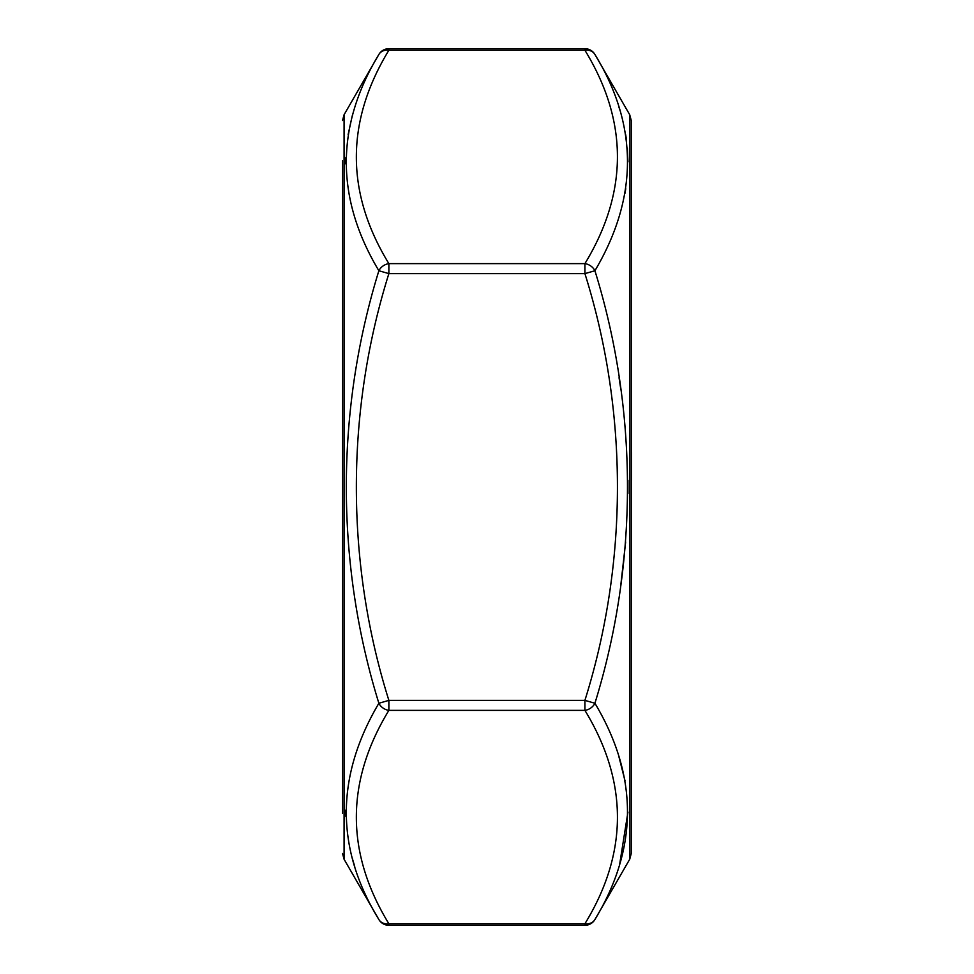 <?xml version="1.0" encoding="UTF-8"?>
<svg xmlns="http://www.w3.org/2000/svg" width="974" height="974" viewBox="0 0 974 974"><rect width="100%" height="100%" fill="white"/><g stroke="black" fill="none" stroke-linecap="round" stroke-linejoin="round"><path stroke-width="1.46" d="M388.869 50.246C345.514 121.555 345.514 192.682 388.869 263.625L584.911 263.625C628.267 192.255 628.267 121.141 584.911 50.246A11.554 9.606 -30 0 1 594.919 54.471C638.311 125.354 638.311 197.442 594.919 270.735C638.104 410.078 638.53 562.168 594.919 703.265C638.311 775.913 638.311 848.001 594.919 919.529A11.554 9.606 -150 0 1 584.911 923.754C628.279 852.81 628.279 781.684 584.911 710.375L388.869 710.375C345.514 781.684 345.514 852.81 388.869 923.754A11.554 9.606 150 0 1 378.874 919.529C335.47 848.804 335.47 776.716 378.874 703.265C335.677 563.934 335.275 411.71 378.874 270.735C335.47 198.294 335.47 126.206 378.874 54.471A11.554 9.606 30 0 1 388.869 50.246L388.869 48.7L584.911 48.7L584.911 50.246L388.869 50.246M388.869 273.621C345.38 412.282 345.66 562.96 388.869 700.379L584.911 700.379C628.303 562.083 628.254 411.661 584.911 273.621L388.869 273.621L388.869 263.625A11.554 9.606 -30 0 0 378.874 270.735L388.869 273.621M620.937 583.852L625.649 541.958M627.901 493.477L627.889 480.34M620.913 389.977L619.05 377.693M624.991 193.217L625.771 188.713M627.926 161.879L627.353 148.121M626.355 139.185L625.685 134.704M619.866 110.05L618.916 107.055M619.574 864.863L627.926 812.109M624.991 780.746L619.026 757.127M631.262 480.925L631.262 452.009M631.262 532.534L631.262 503.972M631.469 452.715L631.469 480.219M629.715 114.737L631.262 120.52L631.262 853.48L629.715 859.263L629.715 114.737L594.919 54.471A11.554 11.554 0 0 0 584.911 48.7M352.271 115.772L348.144 134.497M345.928 157.532L345.88 163.997M345.88 810.003L345.928 816.48M352.271 858.228L354.719 866.458M342.531 813.351L342.531 160.649M584.911 263.625A11.554 9.606 30 0 1 594.919 270.735L584.911 273.621L584.911 263.625M388.869 710.375A11.554 9.606 -150 0 1 378.874 703.265L388.869 700.379L388.869 710.375M594.919 703.265A11.554 9.606 150 0 1 584.911 710.375L584.911 700.379L594.919 703.265M388.869 48.7A11.554 11.554 0 0 0 378.874 54.471L344.078 114.737L344.078 859.263L378.874 919.529A11.554 11.554 0 0 0 388.869 925.3L388.869 923.754L584.911 923.754L584.911 925.3A11.554 11.554 0 0 0 594.919 919.529L629.715 859.263M388.869 925.3L584.911 925.3M344.078 114.737L342.531 120.52M344.078 859.263L342.531 853.48"/></g></svg>
